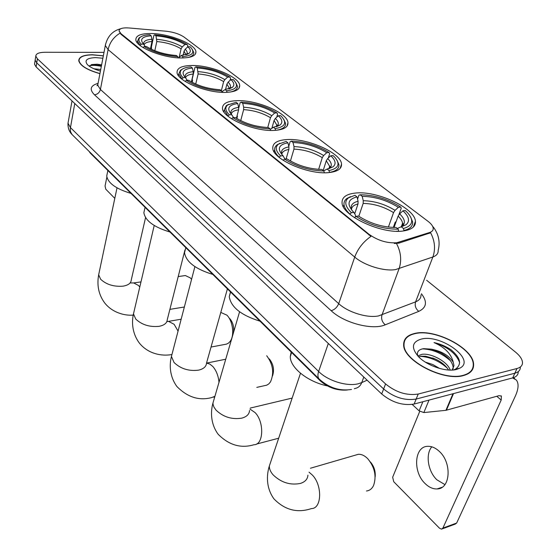 <?xml version="1.0" encoding="UTF-8"?>
<svg xmlns="http://www.w3.org/2000/svg" width="557" height="557" viewBox="0 0 557 557"><rect width="100%" height="100%" fill="white"/><g stroke="black" fill="none" stroke-linecap="round" stroke-linejoin="round"><path stroke-width="0.84" d="M181.951 57.956C191.35 57.754 196.008 55.714 195.932 51.836C195.799 44.184 169.022 33.455 150.655 33.517C140.844 33.538 135.908 35.571 135.831 39.624C135.616 47.171 163.542 58.367 181.951 57.956M328.811 172.593C337.563 171.667 341.796 168.834 341.525 164.092C341.149 152.862 306.998 137.858 286.528 139.584C277.226 140.273 272.645 143.128 272.777 148.155C272.589 159.135 308.369 174.954 328.811 172.593M274.733 130.38C283.771 129.725 288.185 127.177 287.976 122.735C287.704 112.918 256.429 99.633 236.683 100.678C227.152 101.116 222.417 103.679 222.473 108.357C222.278 117.987 254.988 131.939 274.733 130.38M226.038 92.365C235.284 91.947 239.837 89.663 239.698 85.513C239.503 76.873 210.65 64.995 191.608 65.489C181.909 65.705 177.063 67.996 177.049 72.354C176.841 80.849 206.974 93.291 226.038 92.365M403.547 230.932C411.839 229.651 415.807 226.448 415.438 221.331C414.902 207.963 376.435 190.271 355.081 193.098C346.162 194.128 341.824 197.366 342.061 202.818C341.887 215.831 382.269 234.588 403.547 230.932M396.751 242.755L429.593 232.513C432.183 231.642 433.388 230.201 433.214 228.182C432.914 226.031 431.202 223.754 428.061 221.352L184.228 37.194C179.619 34.068 173.589 32.076 166.153 31.22L129.231 27.982C122.631 27.537 119.24 28.525 119.059 30.934L121.022 33.699L369.089 234.344C377.834 240.547 387.059 243.353 396.751 242.755M97.76 85.012L97.336 84.984M347.464 389.984C337.34 390.84 328.275 387.783 320.254 380.814L90.415 153.217L88.918 151.212M463.48 375.543C470.38 373.629 473.756 369.952 473.61 364.515C473.722 348.404 434.857 328.268 414.77 333.441C407.292 335.147 403.588 338.907 403.658 344.72C402.892 360.386 443.49 381.677 463.48 375.543M471.494 371.025L471.556 370.335M103.344 55.811L92.344 54.753C83.494 54.906 78.962 56.863 78.753 60.616C79.971 65.642 87.031 69.994 99.933 73.656M432.685 226.427C434.363 228.161 435.943 230.793 437.426 234.323C439.355 239.594 439.598 244.955 438.15 250.42C438.373 253.428 436.618 255.621 432.873 256.986L395.637 269.56C384.344 271.621 364.452 265.543 354.725 257.076C357.866 248.652 363.282 241.759 370.976 236.384L120.918 34.235L119.059 30.934M119.964 33.232C113.663 37.02 109.708 42.478 108.107 49.608L354.725 257.076L338.712 303.656C348.041 312.352 367.432 318.319 378.593 315.903L415.599 301.859L432.873 256.986C435.658 249.014 434.899 240.944 430.603 232.784L398.735 243.172L394.265 243.465M35.307 59.216L35.154 60.163L36.755 62.878L383.627 388.974C394.036 397.475 404.883 400.838 416.17 399.056L514.849 373.218C518.588 372.16 520.426 370.12 520.356 367.098C520.426 370.12 518.588 372.16 514.849 373.218L416.17 399.056C404.883 400.838 394.036 397.475 383.627 388.974L36.755 62.878L35.154 60.163L35.307 59.216M472.252 369.2L472.287 369.925M104.006 52.365L44.957 52.267C38.997 52.372 35.947 53.66 35.801 56.118L37.403 58.819L385.576 383.94C396.027 392.427 406.909 395.79 418.21 394.043L516.993 368.511C520.739 367.467 522.57 365.441 522.494 362.433C522.208 359.147 519.897 355.714 515.552 352.142L426.62 280.255M404.11 342.743L403.679 343.272M34.666 63.247L34.513 64.201L36.101 66.924L381.698 393.987C392.058 402.502 402.878 405.851 414.143 404.041L512.719 377.897C516.45 376.831 518.288 374.777 518.233 371.742M404.034 343.404L403.644 343.954M415.007 333.65C407.613 335.342 403.95 339.06 404.02 344.811C403.261 360.316 443.435 381.385 463.215 375.314C470.052 373.42 473.394 369.785 473.248 364.403C473.359 348.452 434.892 328.526 415.007 333.65M425.339 362.12L432.761 364.515L439.57 368.442M417.82 355.951L421.774 354.363C430.47 352.783 447.368 361.256 450.237 370.092M418.69 356.856L421.029 356.236L425.548 356.222L434.745 358.819C440.97 361.535 445.572 365.274 448.552 370.022M453.53 369.959L455.445 369.152C462.052 364.334 460.611 357.893 451.107 349.824C445.913 346.322 440.218 343.906 434.042 342.576C444.82 347.324 451.219 353.862 453.238 362.189C448.9 355.436 441.485 351.084 431 349.121L438.603 351.697C447.563 356.139 452.423 361.409 453.189 367.495L453.022 368.985M453.238 362.189L453.983 365.608L452.166 370.057M431 349.121L423.654 348.668C418.537 349.497 416.58 351.913 417.785 355.916M456.448 369.465L459.887 368.149C476.395 359.857 440.831 333.761 421.301 339.088C412.013 341.859 410.982 347.617 418.196 356.355C426.592 365.601 446.171 372.334 456.448 369.465M471.034 371.54L471.138 370.865M434.042 342.576C447.543 346.781 456.079 353.444 459.65 362.572M422.547 348.856C432.733 349.357 442.084 353.361 450.592 360.866M420.444 356.341C430.283 357.058 439.229 360.978 447.278 368.1M433.067 349.636L440.747 352.762M432.678 357.991L434.745 358.819M444.918 484.604L436.89 479.8C427.936 471.438 425.283 454.24 431.8 446.818M425.193 483.636C429.036 487.354 433.026 489.123 437.168 488.928C450.571 488.962 452.103 462.561 439.188 451.274C435.435 447.807 431.598 446.157 427.685 446.324C414.227 446.394 412.64 472.099 425.193 483.636M412.222 404.438L419.115 410.85L422.86 401.729M512.614 377.924L516.339 380.02C518.929 383.46 518.595 388.814 515.35 396.076L456.663 523.037L455.271 524.081L442.293 528.858M419.755 411.358L392.657 477.217L393.736 481.721L439.529 528.245L441.506 529.143L442.892 528.092L501.182 400.058L501.411 396.111L498.975 395.679L445.92 410.314L423.856 412.57L419.115 410.85M103.33 55.895L92.469 54.864C83.71 55.011 79.226 56.946 79.017 60.664C80.222 65.629 87.198 69.931 99.947 73.559M93.938 68.783L100.726 69.486M99.988 70.934L100.434 71.024M101.611 64.863L97.099 64.222L91.696 64.577L89.419 66.311M102.878 58.241L95.651 57.615C86.829 57.991 84.1 60.344 87.463 64.689C90.088 67.23 94.412 69.353 100.427 71.052M89.719 65.67C92.706 65.106 96.577 65.322 101.332 66.318M91.32 64.689L101.478 65.552M366.478 490.982C369.583 490.661 371.958 488.823 373.594 485.46C376.699 476.131 374.729 467.191 367.676 458.627L367.571 458.515C364.522 455.535 361.437 454.129 358.304 454.303L355.227 455.201M357.559 199.176L358.854 195.312L360.149 194.769C374.241 194.922 387.756 199.009 400.685 207.044L398.359 207.308C386.816 200.2 374.757 196.544 362.189 196.356L363.261 200.722L363.178 203.409L358.812 216.29M388.389 227.096L393.541 212.614L395.059 210.358L398.359 207.308M402.948 210.811L405.273 210.539L407.592 212.767C414.199 220.488 412.821 225.731 403.456 228.488L401.256 226.776L405.969 224.777C410.168 221.254 409.158 216.603 402.948 210.811L399.634 213.874L398.109 216.13L394.036 227.479M291.179 352.024L290.294 356.508C289.918 367.453 307.694 381.886 327.272 385.869M396.166 221.54L395.185 222.243L393.312 227.465M402.85 226.316L402.439 225.905M402.405 225.863L401.827 225.313M350.576 196.628L346.837 198.508C344.713 200.109 343.773 202.142 344.003 204.607C344.344 207.538 346.308 210.692 349.893 214.076L351.397 212.683C345.062 206.417 344.101 201.467 348.501 197.839L346.837 198.508M400.685 207.044L401.256 208.151L398.916 214.668M403.456 228.488L403.957 230.487C410.077 228.983 412.974 226.128 412.633 221.916L410.558 216.819M403.957 230.487L403.804 230.897M354.698 213.784L357.998 203.973L358.074 201.279L357.002 196.893L354.962 195.298L348.501 197.839M357.002 196.893C348.007 199.162 346.642 203.994 352.894 211.402L353.897 212.398L351.397 212.683M362.189 196.356L360.149 194.769M353.897 212.398L355.387 214.974L355.54 216.708M397.294 228.433L401.256 226.776M398.701 231.273L398.227 229.171C383.453 229.212 369.361 224.931 355.951 216.332L354.475 217.69M396.299 231.246L398.728 231.183M355.951 216.332L358.443 216.039C370.384 223.608 382.91 227.409 396.034 227.451L398.227 229.171M370.342 461.92C374.074 466.251 375.676 471.25 375.146 476.917M288.77 146.338L290.127 141.708L291.241 141.13C304.902 141.638 317.504 145.44 329.055 152.534L326.764 152.695C316.446 146.407 305.201 143.017 293.024 142.515L293.999 146.582L293.957 149.116L290.441 161.022M318.639 169.377L322.28 157.659L323.659 155.528L326.764 152.695M330.774 155.751L333.072 155.584L334.729 157.192C340.522 163.995 338.621 168.451 329.027 170.546L327.112 169.056L333.023 166.822C336.344 163.967 335.599 160.277 330.774 155.751L327.655 158.599L326.27 160.736L323.227 170.456M230.487 291.917L229.247 296.693C230.96 307.172 241.223 315.332 260.035 321.18M279.816 143.26L275.708 146.059L274.81 147.828L274.65 149.826C274.907 152.11 276.418 154.567 279.182 157.199L280.596 155.911C275.673 151.017 274.97 147.083 278.486 144.124L276.947 144.834M329.055 152.534L329.681 153.641L328.317 158M329.027 170.546L329.479 172.405C336.066 171.215 339.227 168.66 338.948 164.726L337.076 160.346M286.075 158.975L288.867 149.45L288.909 146.902L287.927 142.829L286.152 141.436L278.486 144.124M287.927 142.829C278.82 144.535 276.982 148.628 282.42 155.111L283.047 155.737L280.596 155.911M293.024 142.515L291.241 141.13M283.047 155.737L284.912 159.058M323.714 170.839L327.112 169.056M324.306 172.74L323.882 170.971C309.581 170.595 296.47 166.634 284.557 159.079L283.193 160.319M284.557 159.079L287.001 158.905C297.626 165.554 309.281 169.077 321.967 169.474L323.882 170.971M238.751 108.023L240.144 102.725L241.139 102.126C254.445 102.857 266.392 106.45 276.982 112.904L274.719 112.987C265.257 107.278 254.598 104.075 242.748 103.379L243.653 107.216L243.632 109.638L240.715 120.653M267.743 127.504L270.472 117.715L271.76 115.668L274.719 112.987M278.34 115.752L280.596 115.654L281.87 116.886C287.092 123.055 284.85 126.954 275.151 128.604L273.431 127.268L280.115 124.977C282.893 122.568 282.302 119.49 278.34 115.752L275.367 118.439L274.072 120.493L271.934 128.082M185.572 248.645L184.527 252.739C186.059 261.887 195.486 269.115 212.816 274.42M236.864 118.557L237.435 116.364L237.115 115.584M228.586 104.354L226.239 105.698L224.29 109.945L227.987 116.023L229.338 114.805C225.286 110.759 224.743 107.48 227.695 104.967L226.239 105.698M276.982 112.904L277.637 114.004L276.738 117.2M276.168 130.282C282.664 129.266 285.79 126.968 285.56 123.382L283.84 119.518M236.412 118.279L238.626 109.826L238.647 107.39L237.742 103.539L236.133 102.286L227.695 104.967M275.151 128.604L275.562 130.331M237.742 103.539C228.593 104.862 226.455 108.441 231.329 114.296L231.733 114.707L229.338 114.805M242.748 103.379L241.139 102.126M231.733 114.707L233.585 117.624M270.215 129.405L273.431 127.268M270.458 130.415L270.089 128.862C256.178 128.221 243.778 124.49 232.889 117.652L231.608 118.808M232.889 117.652L235.298 117.555C245.01 123.577 256.032 126.899 268.37 127.518L270.089 128.862M256.791 387.387L266.768 385.159L268.808 383.912L270.507 381.858C274.309 373.044 273.048 364.348 266.719 355.756M269.254 358.854C273.424 364.104 274.51 369.813 272.512 375.968M211.033 347.046L226.553 344.108L228.746 342.931L230.292 341.183C234.678 335.203 232.784 320.776 226.873 315.144L220.788 312.414M192.2 82.366L192.604 80.654L192.158 79.254L194.936 67.474L195.834 66.854C208.784 67.773 220.14 71.178 229.895 77.068L227.681 77.103C218.95 71.881 208.819 68.845 197.289 67.989L198.132 73.956L195.723 84.051M221.352 90.714L223.642 81.607L224.847 79.644L227.681 77.103M230.953 79.602L233.174 79.567L234.156 80.514C238.876 86.119 236.363 89.552 226.615 90.819L225.063 89.607L232.366 87.345C234.706 85.305 234.232 82.721 230.953 79.602L228.112 82.151L226.908 84.121L225.522 89.566M144.611 209.39L143.866 212.683C145.238 220.725 153.955 227.172 169.996 232.025M182.418 69.089L180.482 70.238L178.818 73.872L181.854 78.913L183.142 77.764C179.786 74.387 179.361 71.63 181.861 69.493L180.482 70.238M229.895 77.068L230.577 78.161L229.992 80.466M229.985 92.086C235.145 91.049 237.623 89.078 237.414 86.175L235.834 82.742M191.364 81.914L193.223 74.018L193.223 71.686L192.381 68.031L190.926 66.896C186.734 67.181 183.713 68.045 181.861 69.493M226.615 90.819L226.971 92.337M192.381 68.031C183.239 69.026 180.865 72.173 185.244 77.472L183.142 77.764M197.289 67.989L195.834 66.854M185.495 77.729L187.208 80.264M185.147 81.419L186.351 80.34C196.356 86.558 208.116 90.088 221.644 90.937L221.965 92.316L222.884 90.979L225.063 89.607M186.351 80.34L188.712 80.299C197.638 85.778 208.095 88.925 220.092 89.726L221.644 90.937M229.749 318.576C232.91 322.287 234.177 326.896 233.557 332.411M232.742 335.203L232.311 336.045M191.566 279.356L190.341 277.915L185.37 275.548L184.297 275.708M151.595 49.364L151.427 46.858L153.864 35.439L154.665 34.812C167.274 35.878 178.094 39.115 187.124 44.518L184.945 44.504C176.868 39.714 167.218 36.825 155.995 35.843L156.802 41.538L154.818 50.743M179.257 56.932L181.102 48.814L182.236 46.92L184.945 44.504M187.925 46.781L190.111 46.788L190.863 47.526C195.138 52.636 192.402 55.665 182.661 56.598L181.248 55.505L189.053 53.326C191.044 51.585 190.668 49.406 187.925 46.781L185.209 49.204L184.075 51.098L183.107 55.331M107.271 173.373L106.728 176.026C107.974 183.142 116.065 188.934 130.999 193.404M140.615 36.978L138.992 37.96L137.551 41.086L140.072 45.305L141.304 44.212C138.498 41.371 138.164 39.046 140.294 37.222L138.992 37.96M187.124 44.518L187.82 45.59L187.451 47.206M187.841 57.545C191.977 56.549 193.947 54.871 193.766 52.497L192.311 49.434M150.439 48.807L151.991 41.497L151.977 39.262L151.184 35.787L149.861 34.75C145.342 34.938 142.153 35.766 140.294 37.222M182.661 56.598L182.968 57.942M151.184 35.787C142.091 36.497 139.515 39.269 143.462 44.087L141.304 44.212M155.995 35.843L154.665 34.812M143.602 44.226L145.224 46.551M178.602 57.858L181.248 55.505M178.059 57.831L177.78 56.605C164.635 55.589 153.447 52.233 144.214 46.551L143.079 47.561M144.214 46.551L146.526 46.558C154.769 51.578 164.719 54.558 176.374 55.505L177.78 56.605M106.867 177.168L105.064 185.961L105.767 189.185L114.805 198.369M399.077 242.246L398.735 243.172M429.593 232.513L429.252 233.418M121.022 33.699L120.918 34.235M369.089 234.344L368.873 234.977M320.435 380.292L320.254 380.814M90.499 152.778L90.415 153.217M94.46 94.794C97.524 94.412 99.508 92.636 100.413 89.475L338.712 303.656C337.124 307.38 334.604 309.727 331.157 310.695L94.46 94.794C89.176 89.392 90.38 85.576 98.074 83.348M98.039 83.543L97.733 85.137L100.413 89.475L108.107 49.608L105.322 45.479L105.607 43.996M396.507 243.527C400.977 252.043 401.834 260.439 399.07 268.718L381.991 314.942C380.974 318.813 382.074 322.099 385.284 324.801C372.626 330.468 344.059 323.046 331.157 310.695M421.405 293.741C427.532 301.727 426.662 307.603 418.787 311.363L385.284 324.801M37.403 58.819L36.101 66.924M385.576 383.94L381.698 393.987M418.21 394.043L414.143 404.041M516.993 368.511L512.719 377.897M418.787 311.363C415.626 308.78 414.561 305.612 415.599 301.859C419.324 300.341 421.12 297.995 420.988 294.827M68.302 121.572L68.01 123.201L70.412 127.553L318.632 371.477C327.732 380.772 347.011 386.753 358.29 383.766L361.737 382.61L363.805 377.047M328.317 343.467L318.632 371.477C317.581 374.652 317.713 377.131 319.022 378.913L319.788 379.686M354.322 388.73L355.22 388.417C358.269 387.804 360.442 385.876 361.737 382.61L367.119 380.187M351.516 389.468C339.589 391.286 328.755 387.763 319.022 378.913L71.992 134.46L70.593 131.835L70.266 128.667L74.777 103.525M72.027 100.921L68.01 123.201C67.78 127.804 69.11 131.556 71.992 134.46L72.89 135.344M496.788 396.285L501.182 400.058M453.502 393.604L446.415 410.224M442.892 528.092L456.663 523.037M445.92 410.314L452.98 393.736M429.022 400.093L423.856 412.57M307.937 475.142C307.652 479.124 305.152 481.889 300.432 483.427C290.253 485.426 281.139 482.564 273.097 474.836C270.528 471.876 269.282 468.931 269.337 466.014L270.806 461.656M309.01 472.155L312.331 475.024C322.545 485.321 321.849 508.736 311.454 508.576C297.354 513.289 284.864 510.059 273.967 498.891C265.814 487.619 266.622 474.62 269.337 466.014L300.495 373.26M393.541 212.614C383.85 206.689 373.726 203.618 363.178 203.409M401.889 226.316L402.558 223.287C402.286 221.038 400.803 218.65 398.109 216.13M358.074 201.279C352.163 202.706 350.075 205.679 351.815 210.184M395.059 210.358C384.908 204.147 374.311 200.938 363.261 200.722M400.887 226.908L402.05 226.205C405.781 223.106 404.981 218.992 399.634 213.874M357.998 203.973C354.029 204.906 351.857 206.675 351.474 209.286M249.543 410.488C249.278 414.262 246.681 416.817 241.731 418.161C231.823 419.686 223.26 417.012 216.046 410.133L213.951 407.07L213.087 404.493L212.969 402.996L213.944 399.654M249.982 409.075L255.085 412.598C264.471 421.997 263.621 445.071 254.013 444.73C240.868 448.65 228.899 445.14 218.1 434.209C210.205 423.299 210.72 410.975 212.969 402.996L239.573 311.781M322.28 157.659C313.605 152.423 304.164 149.575 293.957 149.116M329.222 168.59L329.667 166.292L326.27 160.736M288.909 146.902C282.803 147.995 280.47 150.55 281.912 154.561M323.659 155.528C314.58 150.035 304.693 147.055 293.999 146.582M329.041 168.639L329.424 168.367C332.383 165.847 331.791 162.595 327.655 158.599M288.867 149.45C284.557 150.195 282.204 151.803 281.8 154.289M227.416 288.881L206.55 362.983C206.299 366.576 203.632 368.964 198.543 370.147C188.865 371.352 180.712 368.811 174.069 362.53L171.431 356.473L172.134 353.786M206.543 363.143L209.71 364.006L212.816 366.492C216.297 370.523 218.358 375.801 218.998 382.318M214.911 396.333L211.667 397.573C199.093 400.936 187.5 397.252 176.903 386.516C169.293 376.066 169.432 364.278 171.431 356.473L194.894 266.629M270.472 117.715C262.507 112.953 253.56 110.265 243.632 109.638M276.613 126.634L276.822 125.047L274.072 120.493M238.647 107.39C232.464 108.239 229.971 110.488 231.162 114.122M271.76 115.668C263.419 110.676 254.055 107.863 243.653 107.216M276.697 126.606L276.738 126.571C279.21 124.448 278.751 121.739 275.367 118.439M238.626 109.826C234.156 110.418 231.691 111.873 231.225 114.185M184.931 250.065L167.274 319.662C167.044 323.06 164.329 325.281 159.128 326.325C149.68 327.251 141.889 324.835 135.755 319.077L133.478 313.897L133.986 311.732M166.856 321.619L168.506 321.368L174.104 324.278L178.059 331.095M223.642 81.607C216.29 77.256 207.789 74.708 198.132 73.956M229.08 88.904L229.15 87.895L226.908 84.121M193.223 71.686C186.908 72.34 184.304 74.353 185.404 77.729M224.847 79.644C217.153 75.084 208.248 72.41 198.132 71.63M229.38 88.814C231.239 87.031 230.821 84.81 228.112 82.151M193.223 74.018C188.705 74.464 186.149 75.731 185.565 77.834M145.551 217.62L131.264 279.983C131.034 283.2 128.284 285.261 123.006 286.166C113.781 286.862 106.324 284.557 100.643 279.252L98.666 274.796L99.035 273.041M130.526 282.956L133.673 282.935L138.533 285.483L139.772 287.057M181.102 48.814C174.292 44.811 166.188 42.388 156.802 41.538M185.92 54.788L184.075 51.098M151.977 39.262C145.635 39.728 142.926 41.503 143.859 44.588M182.236 46.92C175.107 42.729 166.627 40.195 156.789 39.31M186.393 54.649C187.758 53.152 187.368 51.341 185.209 49.204M151.991 41.497C147.333 41.817 144.709 42.973 144.103 44.95M195.403 54.064L195.932 51.836M340.125 168.444L341.525 164.092M286.98 126.202L287.976 122.735M238.974 88.291L239.698 85.513M413.315 227.096L415.438 221.331M97.823 84.664L96.981 85.681L97.733 85.137L105.322 45.479C107.348 36.463 112.5 30.872 120.778 28.713M35.801 56.118L34.513 64.201M403.734 345.549L404.02 344.811M453.189 367.495L453.983 365.608M455.452 369.152L459.887 368.149M442.07 487.284L437.168 488.928M513.498 377.66L514.759 378.711M501.028 395.783L501.411 396.111M78.892 61.388L79.017 60.664M310.423 468.242L358.304 454.303M401.332 226.664L402.558 223.287C403.261 223.078 403.087 224.053 402.05 226.205L405.969 224.777M290.294 356.508L291.617 352.463M343.321 206.682L344.003 204.607M250.302 408.065L292.16 398.081M328.915 168.667L329.667 166.292C330.217 166.097 330.141 166.787 329.424 168.367L333.023 166.822M229.247 296.693L230.577 292.007M274.093 151.782L274.65 149.826M256.408 444.096L278.674 438.22M206.543 363.101L225.738 359.223M276.356 126.704L276.822 125.047C277.24 124.74 277.212 125.248 276.738 126.571L280.115 124.977M184.527 252.739L185.815 247.684M223.823 111.79L224.29 109.945M213.54 397.148L214.751 396.876M154.212 225.481L133.478 313.897C131.779 321.131 131.682 332.508 139.222 342.896C147.946 353.855 161.53 356.403 171.786 354.565M168.506 321.368L181.164 319.21M228.878 88.96L229.15 87.895L229.317 88.835M143.866 212.683L145.078 207.35M178.421 75.592L178.818 73.872M229.707 88.709L232.366 87.345M117.019 187.855L98.666 274.796C96.737 285.469 98.728 294.82 104.632 302.848C112.277 312.755 125.033 315.91 133.248 315.088M133.673 282.935L140.984 281.891M178.205 276.571L185.37 275.548M185.787 54.823L185.92 54.238L186.254 54.69M106.728 176.026L107.863 170.491M137.224 42.687L137.551 41.086M187.02 54.433L189.053 53.326M169.892 309.365L184.353 307.004"/></g></svg>
